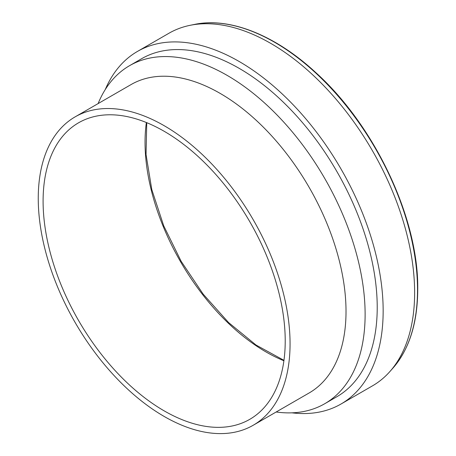 <?xml version="1.0" encoding="UTF-8"?>
<svg xmlns="http://www.w3.org/2000/svg" width="456" height="456" viewBox="0 0 456 456"><rect width="100%" height="100%" fill="white"/><g stroke="black" fill="none" stroke-linecap="round" stroke-linejoin="round"><path stroke-width="0.68" d="M291.96 412.834A203.564 117.528 -120 0 0 340.997 404.027A203.564 117.528 -120 0 0 383.154 310.838A203.564 117.528 -120 0 0 294.297 105.98A203.564 117.528 -120 0 0 137.433 51.442A203.564 117.528 -120 0 0 105.285 89.501M340.997 404.027L372.472 385.856A203.564 117.528 -120 0 0 389.914 371.526A203.564 117.528 -120 0 0 414.629 292.666A203.564 117.528 -120 0 0 338.181 101.716A203.564 117.528 -120 0 0 190.038 25.331A203.564 117.528 -120 0 0 168.908 33.271L137.433 51.442M276.165 411.996A195.174 112.683 -120 0 0 324.695 403.748L336.802 396.76A195.174 112.683 -120 0 0 377.22 307.412A195.174 112.683 -120 0 0 292.028 110.996A195.174 112.683 -120 0 0 141.628 58.704L129.521 65.698A195.174 112.683 -120 0 0 98.114 103.597M324.695 403.748A195.174 112.683 -120 0 0 365.119 314.401A195.174 112.683 -120 0 0 279.921 117.984A195.174 112.683 -120 0 0 129.521 65.698M253.183 425.266L309.145 392.958A178.057 102.799 -120 0 0 346.018 311.448A178.057 102.799 -120 0 0 268.299 132.263A178.057 102.799 -120 0 0 131.089 84.559L75.126 116.867A178.057 102.799 -120 0 0 75.126 322.466A178.057 102.799 -120 0 0 253.183 425.266A178.057 102.799 -120 0 0 290.062 343.756A178.057 102.799 -120 0 0 212.336 164.57A178.057 102.799 -120 0 0 75.126 116.867M285.217 340.963A171.205 98.844 -120 0 0 210.484 168.669A171.205 98.844 -120 0 0 78.552 122.801A171.205 98.844 -120 0 0 78.552 320.488A171.205 98.844 -120 0 0 249.757 419.338A171.205 98.844 -120 0 0 285.217 340.963M146.359 122.521A171.205 98.844 -120 0 0 283.9 360.753M417.519 289.777A202.071 116.668 -120 0 0 341.63 100.234A202.071 116.668 -120 0 0 194.575 24.402C229.784 16.929 275.327 35.18 315.609 72.43C374.935 125.776 418.693 218.595 417.747 289.281C417.588 322.882 409.328 349.142 392.981 368.06A202.071 116.668 -120 0 0 417.519 289.777M146.746 122.681L146.045 154.561L151.791 189.565L163.698 225.788L181.129 261.271L203.148 294.109L228.564 322.534L255.998 345.01L283.957 360.337M194.575 24.402L190.038 25.331M392.981 368.06L389.914 371.526"/></g></svg>
